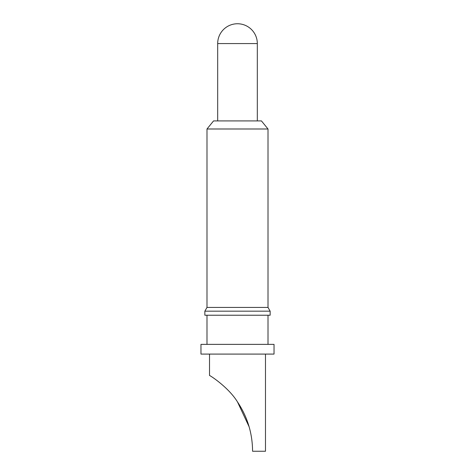 <?xml version="1.0" encoding="UTF-8"?>
<svg xmlns="http://www.w3.org/2000/svg" width="475" height="475" viewBox="0 0 475 475"><rect width="100%" height="100%" fill="white"/><g stroke="black" fill="none" stroke-linecap="round" stroke-linejoin="round"><path stroke-width="0.71" d="M249.102 426.734L237.5 401.945C228.422 387.131 209.623 375.149 209.517 375.499C209.57 375.113 228.451 387.155 237.5 401.945C247.428 416.83 252.451 433.265 252.575 451.25L265.483 451.25L265.483 354.089M274.033 344.375L200.967 344.375L200.967 354.089L274.033 354.089L274.033 344.375M270.144 311.173L204.856 311.173L204.856 315.228L270.144 315.228L270.144 311.173L268.007 307.432L206.993 307.432L204.856 311.173M206.993 128.992L213.56 120.911L261.44 120.911L268.007 128.992L206.993 128.992L206.993 307.432M217.681 43.569A19.819 19.819 0 0 1 237.5 23.75A19.819 19.819 0 0 1 257.319 43.569L217.681 43.569L217.681 120.911M268.007 315.228L268.007 344.375M268.007 128.992L268.007 307.432M257.319 43.569L257.319 120.911M206.993 315.228L206.993 344.375M209.517 354.089L209.517 375.499"/></g></svg>
